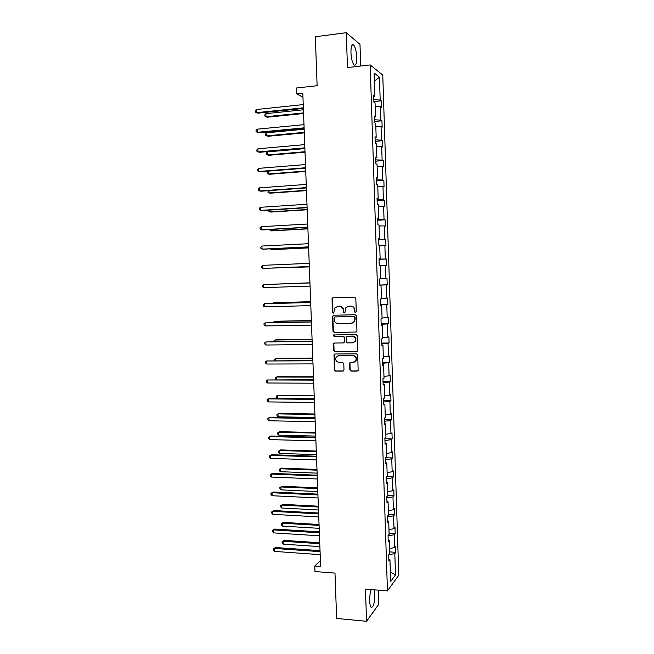 <?xml version="1.0" encoding="UTF-8"?>
<svg xmlns="http://www.w3.org/2000/svg" width="654" height="654" viewBox="0 0 654 654"><rect width="100%" height="100%" fill="white"/><g stroke="black" fill="none" stroke-linecap="round" stroke-linejoin="round"><path stroke-width="0.98" d="M355.465 312.694L356.283 311.786L355.817 298.371L354.566 297.145L332.96 297.766L332.06 298.24L332.297 312.342L333.164 313.201L333.802 312.849L334.644 308.067L337.57 306.481L339.361 306.44C341.69 306.62 343.015 307.928 343.334 310.364L343.391 312.089L344.266 312.947L344.92 312.579L345.713 307.862L348.713 306.203L350.528 306.154C352.874 306.342 354.206 307.658 354.525 310.094L354.582 311.827L355.465 312.694M371.243 589.573C370.131 592.63 369.616 596.448 369.69 601.042C369.829 604.182 370.27 606.242 371.031 607.223C373.352 607.64 374.628 603.29 374.856 594.175L374.317 589.826M356.708 57.217C356.381 51.355 355.384 47.292 353.716 45.012C351.86 43.72 350.936 46.262 350.945 52.647C351.288 58.533 352.285 62.596 353.928 64.836C355.801 66.103 356.724 63.561 356.708 57.217M360.714 66.029L359.986 44.39L346.268 32.7L315.334 36.747L317.125 85.707L296.564 88.004L296.785 93.923L302.949 97.209M346.268 32.7L347.47 67.583L370.172 64.918L387.454 590.922L365.447 589.091L366.559 621.3L378.764 604.28L378.29 590.161M366.559 621.3L336.647 618.447L334.987 573.1L314.983 571.539L314.778 566.012L320.632 566.454L302.802 93.26L296.785 93.923M349.808 369.878L351.051 371.12L357.117 371.12L358.122 370.524L357.771 355.089L356.52 353.847L334.987 353.994L334.039 354.525L334.382 369.886L335.608 371.129L342.859 371.12L344.004 369.878L343.783 363.591L342.549 362.349L338.944 362.365C336.074 361.719 335.142 359.978 336.148 357.158L338.707 355.711L352.882 355.621C355.719 356.226 356.683 357.926 355.776 360.738L353.111 362.316L349.751 362.896L349.808 369.878L351.419 370.973L357.713 370.949M355.768 332.126L356.937 330.85L356.422 315.98L355.171 314.746L333.589 315.22L332.453 316.495L332.984 331.226L334.21 332.453L356.209 332.028M357.1 335.567L357.444 351.067L356.446 351.648L334.913 351.819L333.679 350.585L333.654 343.571L334.595 343.039L343.293 342.949L344.437 341.682L344.29 337.497L343.056 336.262L333.998 336.385L333.278 335.003L355.85 334.325L357.1 335.567M388.828 559.154L389.947 559.759L388.893 561.099L388.689 554.903L389.751 553.595L389.326 540.506L388.263 541.765L388.059 535.552L389.122 534.326L388.697 521.205L387.626 522.374L387.421 516.145L388.492 515.009L388.059 501.847L386.996 502.934L386.792 496.688L387.863 495.634L387.43 482.439L386.359 483.429L386.154 477.167L387.225 476.202L386.792 462.975L385.713 463.874L385.508 457.596L386.588 456.721L386.162 443.453L385.075 444.27L384.871 437.967L385.958 437.183L385.517 423.874L384.429 424.601L384.225 418.29L385.312 417.587L384.879 404.246L383.792 404.883L383.579 398.548L384.675 397.943L384.241 384.56L383.138 385.1L382.933 378.756L384.029 378.233L383.596 364.809L382.492 365.267L382.288 358.899L383.391 358.474L382.95 345.01L381.846 345.377L381.634 338.993L382.745 338.658L382.304 325.161L381.192 325.43L380.98 319.021L382.091 318.784L381.65 305.246L380.538 305.426L380.326 299.001L381.446 298.853L381.004 285.275L379.884 285.365L379.672 278.923L380.791 278.866L380.35 265.246L379.222 265.238L379.009 258.78L380.137 258.821L379.696 245.16L378.568 245.062L378.355 238.587L379.483 238.718L379.034 225.025L377.906 224.829L377.693 218.33L378.829 218.55L378.38 204.825L377.235 204.53L377.023 198.015L378.167 198.334L377.718 184.567L376.573 184.175L376.361 177.643L377.505 178.06L377.056 164.244L375.911 163.762L375.69 157.213L376.843 157.72L376.393 143.872L375.241 143.291L375.02 136.719L376.181 137.332L375.723 123.434L374.57 122.764L374.35 116.167L375.51 116.878L375.053 102.948L373.892 102.171L373.679 95.558L374.84 96.367L374.08 73.019L379.451 77.229L380.187 100.062L381.29 100.83L381.503 107.231L380.399 106.504L380.832 120.123L381.936 120.802L382.14 127.187L381.045 126.541L381.478 140.136L382.574 140.708L382.778 147.085L381.683 146.529L382.124 160.083L383.211 160.565L383.416 166.917L382.328 166.459L382.762 179.973L383.849 180.365L384.053 186.701L382.966 186.341L383.408 199.813L384.487 200.116L384.691 206.435L383.612 206.157L384.045 219.589L385.116 219.801L385.32 226.104L384.25 225.916L384.675 239.315L385.754 239.438L385.95 245.724L384.879 245.626L385.312 258.984L386.383 259.025L386.579 265.287L385.517 265.279L385.942 278.604L387.005 278.547L387.209 284.792L386.146 284.874L386.571 298.159L387.634 298.02L387.838 304.249L386.776 304.421L387.201 317.664L388.255 317.435L388.46 323.648L387.405 323.91L387.83 337.121L388.885 336.802L389.081 342.998L388.035 343.342L388.46 356.512L389.506 356.111L389.702 362.291L388.656 362.717L389.081 375.854L390.119 375.363L390.324 381.527L389.277 382.042L389.702 395.147L390.74 394.566L390.937 400.714L389.898 401.319L390.324 414.383L391.354 413.72L391.55 419.843L390.52 420.538L390.937 433.561L391.967 432.817L392.163 438.924L391.141 439.701L391.558 452.691L392.58 451.865L392.776 457.955L391.754 458.814L392.171 471.771L393.193 470.855L393.389 476.929L392.367 477.878L392.784 490.794L393.798 489.797L393.994 495.855L392.98 496.885L393.397 509.768L394.411 508.681L394.607 514.731L393.594 515.834L394.002 528.685L395.016 527.525L395.212 533.55L394.198 534.743L394.615 547.553L395.621 546.303L395.809 552.319L394.812 553.586L395.498 574.915L390.659 581.529L389.947 559.759M370.172 64.918L382.77 75.055L398.776 575.201L387.454 590.922M389.588 548.543L394.615 547.553M388.067 535.896L394.198 534.743M388.206 539.951L389.326 540.506M388.966 529.617L394.002 528.685M387.454 516.93L393.594 515.834M387.577 520.69L388.697 521.205M388.353 510.643L393.397 509.768M386.825 497.907L392.98 496.885M386.939 501.373L388.059 501.847M387.732 491.62L392.784 490.794M386.203 478.834L392.367 477.878M386.31 482.006L387.43 482.439M387.111 472.54L392.171 471.771M385.582 459.705L391.754 458.814M385.672 462.591L386.792 462.975M386.481 453.41L391.558 452.691M384.953 440.526L391.141 439.701M385.034 443.11L386.162 443.453M385.86 434.223L390.937 433.561M384.323 421.29L390.52 420.538M384.397 423.579L385.517 423.874M385.231 414.988L390.324 414.383M383.694 402.006L389.898 401.319M383.759 403.992L384.879 404.246M384.601 395.695L389.702 395.147M383.064 382.664L389.277 382.042M383.113 384.348L384.241 384.56M383.972 376.344L389.081 375.854M382.427 363.264L388.656 362.717M382.476 364.646L383.596 364.809M383.342 356.945L388.46 356.512M381.789 343.816L388.035 343.342M381.83 344.895L382.95 345.01M382.704 337.489L387.83 337.121M381.151 324.31L387.405 323.91M381.176 325.087L382.304 325.161M382.067 317.983L387.201 317.664M380.514 304.756L386.776 304.421M380.53 305.214L381.65 305.246M381.429 298.42L386.571 298.159M379.876 285.144L386.146 284.874M379.876 285.291L381.004 285.275M380.791 278.8L385.942 278.604M380.358 265.434L385.517 265.279M379.026 259.156L385.312 258.984M379.712 245.724L384.879 245.626M379.018 258.894L380.137 258.821M378.38 239.413L384.675 239.315M379.067 225.957L384.25 225.916M378.364 238.841L379.483 238.718M377.734 219.613L384.045 219.589M378.421 206.141L383.612 206.157M377.701 218.73L378.829 218.55M377.08 199.764L383.408 199.813M377.775 186.259L382.966 186.341M377.047 198.554L378.167 198.334M376.434 179.85L382.762 179.973M377.121 166.32L382.328 166.459M376.385 178.329L377.505 178.06M375.78 159.887L382.124 160.083M376.475 146.333L381.683 146.529M375.723 158.039L376.843 157.72M375.126 139.866L381.478 140.136M375.821 126.279L381.045 126.541M375.053 137.692L376.181 137.332M374.472 119.78L380.832 120.123M375.159 106.177L380.399 106.504M374.39 117.287L375.51 116.878M373.81 99.645L380.187 100.062M379.451 77.229L374.35 81.161M320.403 560.511L314.778 566.012M373.72 96.825L374.84 96.367M388.778 554.796L394.812 553.586M395.498 574.915L390.348 571.939M373.875 101.591L381.29 100.83M374.529 121.505L381.936 120.802M375.175 141.362L382.574 140.708M375.821 161.162L383.211 160.565M376.467 180.905L383.849 180.365M377.113 200.598L384.487 200.116M377.75 220.234L385.116 219.801M378.396 239.814L385.754 239.438M379.034 259.336L386.383 259.025M379.868 285.038L387.209 284.792M380.505 304.437L387.838 304.249M381.135 323.779L388.46 323.648M381.764 343.072L389.081 342.998M382.394 362.316L389.702 362.291M383.023 381.503L390.324 381.527M383.653 400.632L390.937 400.714M384.274 419.713L391.55 419.843M384.895 438.744L392.163 438.924M385.517 457.718L392.776 457.955M386.71 476.668L393.389 476.929M387.855 495.569L393.994 495.855M388.468 514.396L394.607 514.731M389.081 533.173L395.212 533.55M389.694 551.902L395.809 552.319M355.768 312.628L354.959 311.77L354.893 310.037C354.574 307.601 353.242 306.285 350.896 306.105L350.528 306.154M348.468 306.219L350.896 306.105M337.358 306.497L339.753 306.383C342.075 306.571 343.399 307.87 343.718 310.298L343.775 312.023L344.568 312.882M333.099 297.758L332.216 299.009L332.698 312.277L333.466 313.135M333.63 315.22L332.845 316.43L333.377 331.137L334.611 332.363L356.136 332.036M354.779 317.403L353.904 316.544L334.962 316.945L334.161 317.836L334.227 319.651C334.546 322.07 335.862 323.378 338.183 323.575L351.124 323.338L354.215 321.572L355.147 317.337L353.904 316.544M335.118 316.92L354.272 316.471M351.999 323.215L354.582 321.49L354.844 319.234M355.147 317.337L355.212 319.16M334.521 343.048L333.851 344.192L334.08 350.47L335.306 351.697L356.97 351.517M343.767 342.835L344.822 341.576L344.674 337.399L343.44 336.164L333.998 336.385M333.973 334.635L334.39 336.287M352.375 342.843L355.008 341.323C355.972 338.47 355.024 336.745 352.138 336.131L347.127 336.205L346.162 336.753L346.113 341.666L347.356 342.9L352.375 342.843M353.364 342.671L355.375 341.216C356.34 338.371 355.392 336.647 352.514 336.042L352.138 336.131M347.053 336.205L352.514 336.042M350.552 362.332L349.955 363.436L350.176 369.731M354.313 362.063L356.144 360.616C357.051 357.803 356.087 356.095 353.25 355.498L352.882 355.621M338.02 355.792L353.25 355.498M334.873 354.002L334.243 355.122L334.774 369.747L336.001 370.982L343.44 370.965M303.423 109.79L265.884 113.649L266.014 116.723L267.175 117.213L303.562 113.526M265.884 113.649L264.821 114.867L264.87 116.093L266.014 116.723L303.538 112.905M303.35 107.82L256.442 112.676L256.311 109.52L303.227 104.599M303.374 108.466L257.66 113.191L255.281 112.038L255.224 110.779L256.311 109.52M304.151 129.222L266.66 132.795L266.783 135.852L267.944 136.285L304.29 132.876M266.66 132.795L265.589 133.98L265.638 135.206L266.783 135.852L304.274 132.337M304.887 148.605L267.429 151.883L267.551 154.941L268.704 155.309L305.017 152.178M267.429 151.883L266.358 153.036L266.407 154.262L267.551 154.941L305.001 151.712M304.102 127.849L257.243 132.329L257.112 129.181L303.979 124.644M304.126 128.421L258.461 132.778L256.082 131.667L256.033 130.408L257.112 129.181M304.854 147.829L258.044 151.932L257.921 148.793L304.731 144.624M304.87 148.327L259.262 152.317L256.891 151.238L256.834 149.987L257.921 148.793M268.205 171.152L268.32 173.972L269.473 174.275L305.745 171.43M267.968 171.168L267.126 172.051L267.175 173.269L268.32 173.972L305.729 171.029M305.606 167.743L258.853 171.479L258.722 168.356L305.483 164.555M305.622 168.168L260.063 171.798L257.692 170.759L257.635 169.509L258.722 168.356M268.99 190.641L269.088 192.955L270.233 193.192L306.464 190.625M268.197 190.698L267.944 192.219L269.088 192.955L306.456 190.298M306.35 187.608L259.646 190.976L259.524 187.853L306.236 184.428M306.366 187.951L260.856 191.23L258.493 190.224L258.436 188.981L259.524 187.853M269.775 210.081L269.849 211.888L270.993 212.068L307.192 209.771M268.671 210.155L268.712 211.128L269.849 211.888L307.176 209.517M307.102 207.416L260.447 210.416L260.317 207.31L306.979 204.244M307.11 207.686L261.649 210.604L259.286 209.64L259.237 208.397L260.317 207.31M270.56 229.472L270.609 230.764L271.753 230.887L307.911 228.859M269.456 229.529L270.609 230.764L307.903 228.679M307.846 227.167L261.24 229.807L261.118 226.701L307.723 224.003M307.854 227.363L262.442 229.93L260.079 228.998L260.03 227.756L261.118 226.701M271.336 248.806L271.369 249.599L272.505 249.648L308.623 247.899M270.331 248.855L271.369 249.599L308.623 247.784M308.582 246.86L262.033 249.141L261.911 246.043L308.467 243.713M308.59 246.983L263.227 249.199L260.872 248.299L260.823 247.065L261.911 246.043M272.121 268.083L309.342 266.889M271.753 268.099L309.342 266.848M309.326 266.505L262.826 268.418L262.695 265.336L309.211 263.358M309.326 266.546L262.826 268.418L261.665 267.56L261.616 266.325L262.695 265.336M272.62 284.237L309.939 282.814L272.767 284.228M310.65 301.69L274.639 302.679L273.519 302.794L273.544 303.415M310.658 301.78L273.519 302.794L272.759 303.431M311.361 320.534L275.391 321.253L274.271 321.433L274.312 322.545M311.369 320.689L274.271 321.433L273.217 322.561M312.072 339.328L276.135 339.778L275.023 340.015L275.081 341.617M312.081 339.549L275.023 340.015L273.952 340.857L273.985 341.633M312.776 358.065L276.879 358.261L275.767 358.555L275.849 360.64M312.784 358.359L275.767 358.555L274.696 359.365L274.868 360.648M313.479 376.761L277.623 376.688L276.511 377.047L276.617 379.614M313.495 377.121L276.511 377.047L275.448 377.824L276.192 379.614M314.182 395.4L277.255 395.482L277.378 398.433L314.312 398.826M314.198 395.834L277.255 395.482L276.192 396.234L276.241 397.411L277.378 398.433M314.885 413.99L279.094 413.402L277.999 413.876L278.113 416.819L315.015 417.473M314.901 414.489L277.999 413.876L276.936 414.587L276.977 415.764L278.113 416.819M315.58 432.531L279.83 431.689L278.735 432.22L278.857 435.155L315.719 436.079M315.604 433.095L278.735 432.22L277.672 432.899L277.721 434.076L278.857 435.155M316.283 451.023L280.566 449.919L279.479 450.508L279.593 453.435L316.413 454.628M316.299 451.661L279.479 450.508L278.408 451.162L278.457 452.339L279.593 453.435M263.611 287.646L262.458 286.754L262.409 285.528L263.488 284.572L309.947 282.953L263.488 284.572L263.611 287.646L310.061 286.092M310.675 302.401L264.273 303.758L310.683 302.5M264.396 306.824L263.243 305.9L263.194 304.674L264.273 303.758L264.396 306.824L310.797 305.622M311.41 321.817L265.058 322.888L311.418 321.981M265.181 325.945L264.028 324.997L263.979 323.779L265.058 322.888L265.181 325.945L311.533 325.103M312.138 341.175L265.843 341.96L312.146 341.413M265.965 345.018L264.813 344.037L264.764 342.819L265.843 341.96L265.965 345.018L312.269 344.519M312.865 360.477L266.619 360.992L312.882 360.795M266.742 364.033L265.589 363.035L265.54 361.817L266.619 360.992L266.742 364.033L312.996 363.894M313.593 379.729L267.396 379.966L313.609 380.113M267.527 382.999L266.366 381.969L266.317 380.759L267.396 379.966L267.527 382.999L313.724 383.203M314.312 398.932L269.334 398.45L268.173 398.891L314.329 399.381M268.295 401.916L267.143 400.861L267.094 399.651L268.173 398.891L268.295 401.916L314.451 402.472M315.04 418.078L270.102 417.26L268.949 417.759L315.056 418.601M269.072 420.775L267.919 419.696L267.87 418.486L268.949 417.759L269.072 420.775L315.171 421.675M315.759 437.166L270.87 436.022L269.718 436.578L315.776 437.763M269.84 439.594L268.688 438.482L268.639 437.281L269.718 436.578L269.84 439.594L315.898 440.829M316.471 456.206L271.639 454.734L270.486 455.348L316.495 456.876M270.609 458.356L269.456 457.211L269.407 456.018L270.486 455.348L270.609 458.356L316.618 459.934M316.977 469.466L281.302 468.109L280.214 468.755L280.329 471.673L317.108 473.128M317.002 470.169L280.214 468.755L279.144 469.384L281.302 468.109M280.329 471.673L279.193 470.545L279.144 469.384M317.19 475.196L272.399 473.39L271.255 474.068L317.215 475.932M271.377 477.06L270.225 475.899L270.176 474.698L271.255 474.068L271.377 477.06L317.329 478.981M270.176 474.698L272.399 473.39M317.664 487.859L282.029 486.249L280.95 486.952L281.065 489.862L317.803 491.579M317.697 488.628L280.95 486.952L279.879 487.549L282.029 486.249M281.065 489.862L279.928 488.71L279.879 487.549M317.901 494.13L273.168 491.996L272.023 492.732L317.934 494.939M272.146 495.724L270.993 494.53L270.944 493.337L272.023 492.732L272.146 495.724L318.048 497.98M270.944 493.337L273.168 491.996M318.359 506.204L282.757 504.34L281.678 505.101L281.792 508.003L318.498 509.981M318.392 507.038L281.678 505.101L280.615 505.665L282.757 504.34M281.792 508.003L280.664 506.825L280.615 505.665M318.612 513.014L273.92 510.553L272.783 511.354L318.645 513.889M272.906 514.33L271.753 513.112L271.704 511.927L272.783 511.354L272.906 514.33L318.76 516.922M271.704 511.927L273.92 510.553M319.046 524.5L283.484 522.391L282.405 523.2L282.528 526.102L319.193 528.334M319.078 525.399L282.405 523.2L281.343 523.74L283.484 522.391M282.528 526.102L281.392 524.9L281.343 523.74M319.324 531.849L274.68 529.061L273.544 529.92L319.356 532.797M273.666 532.887L272.514 531.645L272.473 530.459L273.544 529.92L273.666 532.887L319.471 535.814M272.473 530.459L274.68 529.061M319.732 542.755L284.212 540.384L283.141 541.259L283.256 544.144L319.88 546.638M319.773 543.711L283.141 541.259L282.07 541.765L284.212 540.384M283.256 544.144L282.119 542.918L282.07 541.765M320.035 550.627L275.432 547.521L274.304 548.436L320.068 551.641M274.427 551.396L273.274 550.128L273.225 548.943L274.304 548.436L274.427 551.396L320.182 554.657M273.225 548.943L275.432 547.521M351.934 45.232L353.716 45.012"/></g></svg>
